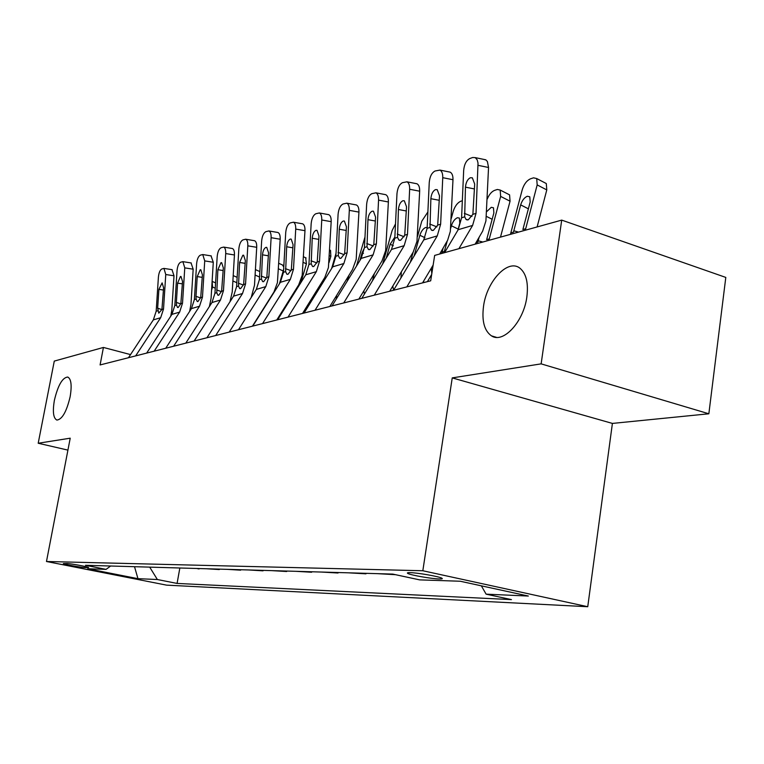 <?xml version="1.0" encoding="UTF-8"?>
<svg xmlns="http://www.w3.org/2000/svg" width="764" height="764" viewBox="0 0 764 764"><rect width="100%" height="100%" fill="white"/><g stroke="black" fill="none" stroke-linecap="round" stroke-linejoin="round"><path stroke-width="1.15" d="M483.526 306.297C486.716 281.181 508.079 258.299 520.017 268.279C526.253 273.56 528.535 283.072 526.864 296.814C523.741 321.797 503.123 343.953 491.443 335.845C484.319 330.802 481.683 320.956 483.526 306.297M54.406 400.212C57.959 385.323 62.4 377.597 67.738 377.034C71.214 378.896 72.017 385.467 70.135 396.764C66.592 411.653 62.17 419.417 56.889 420.076C53.299 418.233 52.477 411.615 54.406 400.212M410.153 572.647C407.518 572.599 406.754 572.866 407.852 573.458C410.717 575.149 431.698 578.826 439.329 578.969C442.146 579.045 442.958 578.768 441.764 578.147C438.794 576.438 417.507 572.733 410.153 572.647M708.849 413.782L541.141 363.865L452.24 377.893L612.403 423.418L708.849 413.782L725.8 277.418L561.712 220.108L434.659 255.415L430.686 280.818L100.094 364.944L103.426 347.448L54.282 361.095L38.2 443.244L67.929 450.111M612.403 423.418L587.745 606.721L166.571 585.138L46.48 561.502L422.826 570.746L587.745 606.721M84.89 567.566L88.614 567.518C88.414 566.821 70.555 563.536 66.926 563.536L63.326 563.603C63.536 564.29 81.156 567.537 84.89 567.566L85.1 566.477M149.706 567.136L157.365 579.523L177.086 583.429L511.441 599.606L486.114 594.163L481.349 585.826M157.365 579.523L137.959 578.663L87.698 568.75L106.072 569.371L110.637 566.009M486.114 594.163L528.335 596.044L460.243 581.242L419.665 579.876L392.744 574.089L85.492 565.293L106.072 569.371M541.141 363.865L561.712 220.108M452.24 377.893L422.826 570.746M46.48 561.502L70.221 438.192L38.2 443.244M130.529 354.591L103.426 347.448M177.086 583.429L179.846 567.996M186.55 568.187L199.137 568.55M395.523 574.69L377.225 573.649M363.244 573.248L365.975 573.831L366.051 573.325M365.975 573.831L348.537 572.828M335.358 572.446L338.032 573.01L338.108 572.532M338.032 573.01L321.472 572.055M309.019 571.692L311.645 572.246L311.722 571.768M311.645 572.246L295.897 571.319M284.113 570.985L286.758 571.061M286.681 571.52L271.688 570.622M260.524 570.307L263.122 570.383M263.045 570.832L248.739 569.973M238.148 569.667L240.698 569.734M240.622 570.173L226.956 569.342M216.89 569.056L219.392 569.132M219.316 569.552L206.251 568.75M196.682 568.473L199.06 568.96M134.521 566.697L137.959 578.663M128.476 357.724L153.344 319.877L156.181 311.244L158.406 277.093C158.864 272.758 159.991 270.055 161.796 268.985L163.954 268.412L165.759 274.524L163.525 309L161.93 309.487L158.769 313.164L157.661 308.207L158.893 289.375L162.13 282.881L163.591 287.808L161.93 309.487M170.773 316.162L171.804 310.165L174.011 275.785L165.759 274.524M135.639 355.9L160.669 317.709L163.525 309M171.995 269.654L174.011 275.785M211.571 290.215L212.554 287.006L212.115 281.381M146.64 353.102L171.938 314.376L174.813 305.543L177.047 270.571C177.515 266.13 178.69 263.36 180.581 262.253L182.882 261.651L184.764 267.877L182.52 303.184L180.848 303.7L178.193 307.5L177.525 307.472L176.465 305.037L176.36 302.42L177.592 283.138L180.428 276.501L180.992 276.463L182.529 281.496L180.848 303.7M189.653 311.378L190.962 304.397L193.168 269.186L184.764 267.877M154.156 351.182L179.626 312.104L182.52 303.184M191.038 262.931L193.168 269.186M165.721 348.241L191.449 308.608L194.381 299.555L196.615 263.733C197.093 259.177 198.325 256.332 200.302 255.176L202.756 254.546L204.723 260.896L202.479 297.081L200.722 297.616L197.943 301.532L197.217 301.493L196.109 299.03L195.995 296.346L197.227 276.587L200.187 269.768L200.817 269.73L202.412 274.859L200.722 297.616M209.393 306.536L211.074 298.342L213.29 262.262L204.723 260.896M173.619 346.235L199.538 306.211L202.479 297.081M211.036 255.873L213.29 262.262M185.786 343.132L211.972 302.534L214.942 293.261L217.186 256.542C217.673 251.872 218.953 248.94 221.044 247.746L223.661 247.087C225.151 247.737 225.838 249.895 225.714 253.562L223.47 290.654L221.617 291.218L218.714 295.257L217.912 295.21L216.766 292.707L217.874 269.711L220.968 262.692L221.655 262.654L223.327 267.887L221.617 291.218M229.993 301.732L232.227 291.972L234.443 254.975L225.714 253.562M194.113 341.021L220.481 300.023L223.47 290.654M232.055 248.462L232.361 248.51C233.87 249.169 234.558 251.318 234.443 254.975M279.395 283.845L283.224 270.972L278.507 268.832M263.723 308.704L263.752 308.226M282.556 265.022L283.769 267.142M283.664 269.09L283.224 270.972M206.92 337.755L233.574 296.146L236.592 286.643L238.836 248.978C239.333 244.184 240.67 241.166 242.866 239.915L245.674 239.227C247.221 239.915 247.928 242.121 247.813 245.836L245.569 283.893L243.62 284.485L240.584 288.649L239.695 288.591L238.502 286.051L239.6 262.463L242.837 255.243L243.601 255.205L245.349 260.553L243.62 284.485M251.222 297.463L254.498 285.258L256.714 247.307L247.813 245.836M215.696 335.52L242.532 293.5L245.569 283.893M254.183 240.65L254.546 240.708C256.102 241.405 256.828 243.601 256.714 247.307M300.911 282.565L306.421 263.838L303.232 262.377M286.586 305.476L286.567 304.33M278.812 317.91L278.64 316.993M305.648 257.764L306.421 263.838M229.21 332.082L256.341 289.413L259.397 279.662L261.651 241.004C262.147 236.086 263.561 232.972 265.872 231.664L268.88 230.948C270.485 231.683 271.23 233.927 271.115 237.69L268.871 276.759L266.817 277.389L263.637 281.677L262.663 281.61L261.422 279.041L262.501 254.832C262.902 250.878 264.038 248.405 265.891 247.393L266.731 247.355L268.565 252.808L266.817 277.389M252.426 326.18L273.942 292.01L277.408 282.709L280.187 239.227L271.115 237.69M238.473 329.723L265.796 286.615L268.871 276.759M277.494 232.418L277.924 232.495C279.548 233.23 280.302 235.474 280.187 239.227M252.76 326.094L280.369 282.308L283.482 272.29L285.717 232.581C286.233 227.529 287.713 224.32 290.158 222.954L293.395 222.209C295.057 222.983 295.83 225.275 295.725 229.085L293.491 269.224L291.313 269.893L287.971 274.324L286.892 274.238L285.612 271.64L286.672 246.772C287.083 242.713 288.276 240.154 290.234 239.094L291.17 239.075L293.07 244.633L291.313 269.893M276.778 319.982L298.676 284.915L302.2 275.355L304.979 230.69L295.725 229.085M262.549 323.602L290.358 279.347L293.491 269.224M302.105 223.737L302.62 223.823C304.292 224.606 305.075 226.889 304.979 230.69M277.657 319.753L305.772 274.792L308.933 264.506L311.158 223.69C311.693 218.494 313.25 215.181 315.828 213.748L319.323 212.965C321.042 213.796 321.854 216.136 321.749 219.984L319.524 261.259L317.222 261.966L313.708 266.55L312.514 266.435L311.196 263.809L312.218 238.253C312.648 234.08 313.889 231.444 315.962 230.336L317.012 230.317L318.999 236L317.222 261.966M302.544 313.421L324.843 277.408L328.415 267.591L331.184 221.665L321.749 219.984M288.028 317.117L316.344 271.659L319.524 261.259M328.119 214.55L328.73 214.665C330.468 215.496 331.28 217.826 331.184 221.665M304.043 313.039L332.674 266.827L335.873 256.255L338.089 214.273C338.633 208.925 340.276 205.506 343.007 204.007L346.799 203.186C348.565 204.074 349.406 206.461 349.31 210.348L347.104 252.817L344.659 253.572L340.964 258.308L339.627 258.175L338.271 255.52L339.264 229.238C339.703 224.941 341.021 222.219 343.208 221.054L344.383 221.044L346.445 226.841L344.659 253.572M329.857 306.469L352.548 269.453L356.186 259.359L358.937 212.105L349.31 210.348M315.045 310.241L343.876 263.513L347.104 252.817M355.661 204.828L356.396 204.962C358.182 205.85 359.032 208.238 358.937 212.105M332.044 305.915L361.2 258.394L364.457 247.517L366.644 204.294C367.197 198.783 368.926 195.24 371.829 193.674L375.955 192.824C377.779 193.769 378.648 196.205 378.562 200.13L376.375 243.869L373.777 244.661L369.881 249.57L368.382 249.398L366.997 246.734L367.952 219.669C368.401 215.247 369.786 212.43 372.116 211.208L373.434 211.208L375.582 217.129L373.777 244.661M358.851 299.096L381.962 261.021L385.648 250.63L388.379 201.973L378.562 200.13M343.733 302.936L373.099 254.87L376.375 243.869M384.865 194.514L385.744 194.686C387.587 195.641 388.465 198.067 388.379 201.973M323.478 281.668L324.595 277.829M328.998 262.692L330.85 256.322L329.37 255.634M310.948 301.895L310.776 300.147M329.962 250.124L330.526 250.382L330.85 256.322M347.19 281.228L348.814 275.594M336.886 298.036L336.475 295.678M331.624 268.517L336.026 253.333M372.507 280.732L374.322 273.636M364.399 294.102L363.798 290.95M356.482 266.082L364.982 237.002M363.463 253.314L362.107 252.674L359.844 260.6M362.107 252.674L364.428 247.918M400.947 277.924L401.358 271.831M393.575 290.215L392.791 286.099M382.678 263.972L392.133 230.527L395.504 223.919M393.298 245.721L390.156 244.222L386.24 258.108M390.156 244.222L394.864 237.069M431.803 273.655L431.288 268.193M423.839 282.556L423.581 281.181M410.392 262.186L413.152 252.177M417.545 236.401L421.776 221.207L427.878 211.981M424.918 237.709L419.875 235.264L414.107 255.988M419.875 235.264C421.212 231.215 423.141 228.617 425.634 227.491L427.152 227.605M361.821 298.332L391.502 249.427L394.807 238.225L396.974 193.684C397.547 188.011 399.371 184.344 402.456 182.691L406.954 181.813C408.836 182.835 409.733 185.318 409.647 189.252L407.489 234.347L404.729 235.188L400.613 240.288L398.923 240.058L397.519 237.394L398.426 209.508C398.884 204.953 400.355 202.03 402.829 200.751L404.318 200.77L406.534 206.805L404.729 235.188M389.697 291.246L413.219 252.044L416.972 241.348L419.675 191.201L409.647 189.252M374.264 295.171L404.166 245.683L407.489 234.347M415.883 183.561L416.953 183.771C418.844 184.792 419.751 187.266 419.675 191.201M441.707 253.457L443.082 248.338M451.257 218.523L453.233 211.313C454.933 206.127 457.445 202.775 460.749 201.247L462.335 200.741M442.05 252.082L444.447 251.413L444.734 250.143L445.889 250.458M458.199 229.095L451.409 225.762L450.779 228.064M447.179 241.214L444.734 250.143M451.409 225.762C452.785 221.589 454.79 218.905 457.445 217.721L459.412 218.084L459.804 223.231L457.903 230.174M393.546 290.263L423.772 239.886L427.124 228.331L429.253 182.405C429.836 176.541 431.765 172.74 435.05 171.002L439.988 170.095C441.907 171.203 442.833 173.734 442.748 177.678L440.637 224.196L437.696 225.103L433.331 230.394L431.431 230.117L430.008 227.452L430.867 198.697C431.335 193.989 432.882 190.962 435.518 189.606L437.218 189.663L439.51 195.813L437.696 225.103M422.578 282.881L433.14 265.079M439.711 254.011L447.647 240.211L450.321 231.463L452.985 179.721L442.748 177.678M406.82 286.882L437.266 235.895L440.637 224.196M448.898 171.9L450.197 172.158C452.135 173.266 453.062 175.787 452.985 179.721M500.496 237.117L510.056 201.209L500.64 196.405L500.181 190.055L497.345 189.472L494.547 190.379C491.558 191.63 489.113 194.562 487.203 199.146M488.903 240.345L500.64 196.405M476.058 242.599L477.901 242.083L478.178 240.775L482.8 242.035M479.076 237.432L478.178 240.775M486.678 211.657L491.271 207.321L493.477 207.779L493.869 212.955L486.649 239.638L489.256 238.912M508.098 194.104L509.569 194.858L510.056 201.209M427.41 281.649L431.679 274.438M444.591 252.655L458.18 229.706L461.59 217.788L463.672 170.372C464.273 164.317 466.317 160.373 469.822 158.53L472.696 157.499L475.256 157.623L477.213 159.877L478.025 163.057L476.02 213.376L472.878 214.331L468.246 219.851L466.078 219.478L464.665 216.852L465.457 187.161C465.944 182.3 467.587 179.158 470.404 177.725L472.343 177.821L474.692 184.086L472.878 214.331M475.132 244.165L482.657 231.129L485.923 220.911L488.54 167.488L478.083 165.33M458.906 248.672L472.601 225.437L476.02 213.376M484.099 159.466L486.066 160.029L487.394 161.538L488.54 167.488M537.121 226.946L546.785 189.911L537.178 184.917L536.71 178.547L533.53 177.831L530.55 178.795C526.807 180.485 524.056 184.095 522.27 189.596L510.82 232.896L513.542 232.132L513.819 230.785L518.536 232.103M525.307 230.231L537.178 184.917M510.457 234.357L510.82 232.896M528.401 208.83L520.666 204.886L513.819 230.785M520.666 204.886C522.099 200.445 524.314 197.57 527.303 196.252L529.786 196.806L530.187 202.011L522.882 229.525L525.661 228.751M544.551 182.634L546.298 183.541L546.785 189.911M157.747 310.767L156.181 311.244M160.669 317.709L153.344 319.877M163.448 290.043L158.893 289.375M157.661 308.207L161.892 309.621M215.247 288.19L212.554 287.006M176.465 305.037L174.813 305.543M179.626 312.104L171.938 314.376M182.376 283.855L177.592 283.138M176.36 302.42L180.791 303.919M196.109 299.03L194.381 299.555M199.538 306.211L191.449 308.608M202.259 277.361L197.227 276.587M195.995 296.346L200.626 297.931M216.766 292.707L214.942 293.261M220.481 300.023L211.972 302.534M223.164 270.542L217.874 269.711M216.632 289.957L221.493 291.647M236.821 282.709L232.886 280.971M259.55 277.026L255.09 275.03M238.502 286.051L236.592 286.643M242.532 293.5L233.574 296.146M245.177 263.36L239.6 262.463M238.358 283.234L243.449 285.029M281.868 311.836L282.756 311.607M261.422 279.041L259.397 279.662M265.796 286.615L256.341 289.413M268.393 255.797L262.501 254.832M261.259 276.148L266.607 278.058M285.612 271.64L283.482 272.29M290.358 279.347L280.369 282.308M292.898 247.813L286.672 246.772M285.44 268.67L291.046 270.695M311.196 263.809L308.933 264.506M316.344 271.659L305.772 274.792M318.817 239.38L312.218 238.253M310.996 260.772L316.888 262.931M338.271 255.52L335.873 256.255M343.876 263.513L332.674 266.827M346.264 230.47L339.264 229.238M338.051 252.397L344.258 254.708M366.997 246.734L364.457 247.517M373.099 254.87L361.2 258.394M375.382 221.016L367.952 219.669M366.749 243.515L373.281 245.989M307.73 305.056L309.239 304.664M335.138 297.874L336.771 297.444M410.736 260.82L411.299 260.667M397.519 237.394L394.807 238.225M404.166 245.683L391.502 249.427M406.343 210.979L398.426 209.508M397.232 234.09L404.127 236.735M430.008 227.452L427.124 228.331M437.266 235.895L423.772 239.886M439.3 200.311L430.867 198.697M429.693 224.043L436.96 226.898M492.178 219.278L486.458 216.413M464.665 216.852L461.59 217.788M472.601 225.437L458.18 229.706M474.482 188.947L465.457 187.161M464.311 213.337L471.98 216.403M407.957 572.723L407.852 573.458M491.443 335.845L496.438 337.354M172.186 269.682L163.954 268.412M212.449 281.515L215.572 282.89M191.267 262.969L182.882 261.651M211.294 255.921L202.756 254.546M232.361 248.51L223.661 247.087M233.201 275.594L237.146 277.351M255.415 269.587L259.865 271.592M278.822 263.322L282.976 265.213M254.546 240.708L245.674 239.227M303.537 256.79L306.125 257.984M277.924 232.495L268.88 230.948M302.62 223.823L293.395 222.209M312.514 266.435L312.992 266.607M328.73 214.665L319.323 212.965M339.627 258.175L340.2 258.385M356.396 204.962L346.799 203.186M368.382 249.398L369.069 249.656M385.744 194.686L375.955 192.824M329.676 249.99L330.526 250.382M398.923 240.058L399.753 240.383M416.953 183.771L406.954 181.813M431.431 230.117L432.424 230.508M450.197 172.158L439.988 170.095M500.181 190.055L509.569 194.858M466.078 219.478L467.301 219.965M485.684 159.791L475.256 157.623M536.71 178.547L546.298 183.541"/></g></svg>
